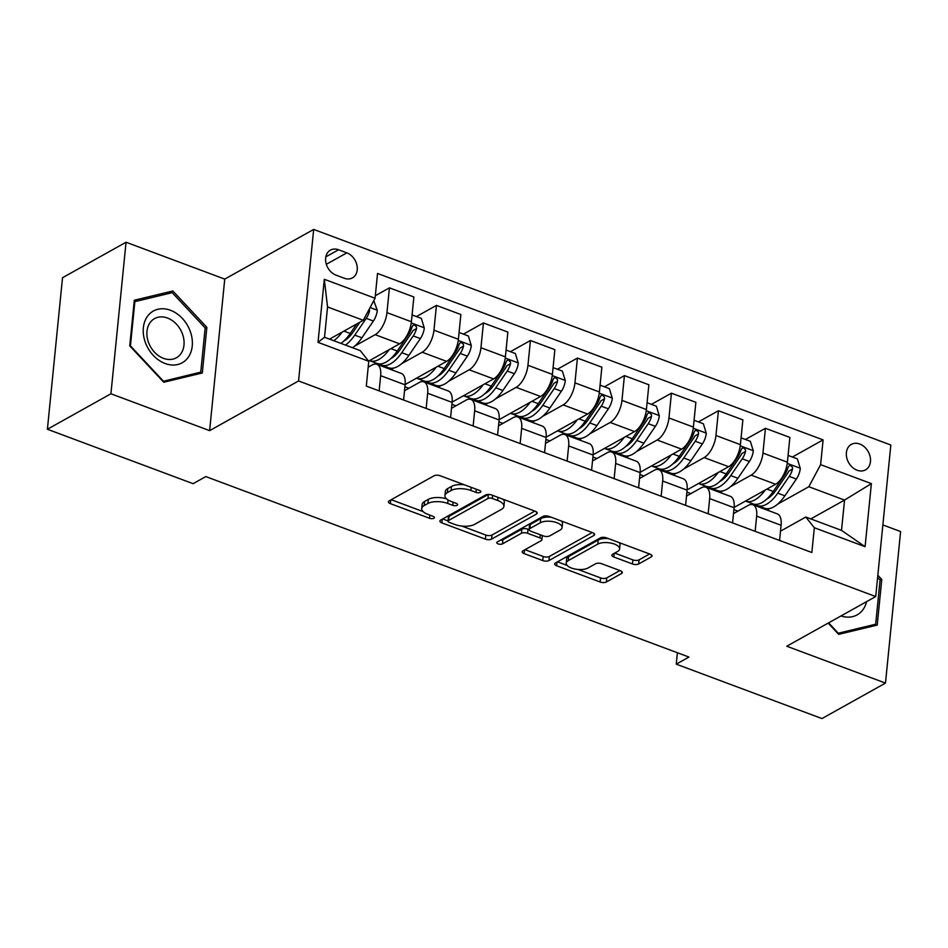 <?xml version="1.0" encoding="UTF-8"?>
<svg xmlns="http://www.w3.org/2000/svg" width="948" height="948" viewBox="0 0 948 948"><rect width="100%" height="100%" fill="white"/><g stroke="black" fill="none" stroke-linecap="round" stroke-linejoin="round"><path stroke-width="1.42" d="M480.292 492.356A3.128 1.339 -174.3 0 0 480.826 491.704A3.128 1.339 -174.3 0 0 479.463 490.424L440.251 475.778A4.467 1.92 -174.3 0 0 434.066 475.789L389.166 500.864A4.467 1.92 -174.3 0 0 388.407 501.8A4.467 1.92 -174.3 0 0 390.363 503.637L429.574 518.283A3.128 1.339 -174.3 0 0 433.9 518.272A3.128 1.339 -174.3 0 0 434.433 517.62A3.128 1.339 -174.3 0 0 433.07 516.328L427.998 514.432A14.315 6.138 -174.3 0 1 421.73 508.555A14.315 6.138 -174.3 0 1 424.159 505.568L427.904 503.483A14.315 6.138 -174.3 0 1 447.693 503.435L452.777 505.331A3.128 1.339 -174.3 0 0 457.102 505.32A3.128 1.339 -174.3 0 0 457.635 504.668A3.128 1.339 -174.3 0 0 456.261 503.376L451.189 501.48A14.315 6.138 -174.3 0 1 444.932 495.603A14.315 6.138 -174.3 0 1 447.361 492.616L451.106 490.519A14.315 6.138 -174.3 0 1 470.895 490.471L475.967 492.368A3.128 1.339 -174.3 0 0 480.292 492.356M859.741 444.019A14.576 11.222 60.8 0 0 851.316 444.387A14.576 11.222 60.8 0 0 846.73 457.647A14.576 11.222 60.8 0 0 857.122 470.232A14.576 11.222 60.8 0 0 865.536 469.853A14.576 11.222 60.8 0 0 870.122 456.592A14.576 11.222 60.8 0 0 859.741 444.019M632.47 563.965A4.467 1.92 -174.3 0 0 638.656 563.953L651.252 556.914A4.467 1.92 -174.3 0 0 652.011 555.978A4.467 1.92 -174.3 0 0 650.055 554.142L606.507 537.883A4.467 1.92 -174.3 0 0 600.321 537.895L555.433 562.97A4.467 1.92 -174.3 0 0 554.675 563.906A4.467 1.92 -174.3 0 0 556.63 565.743L600.179 582.013A4.467 1.92 -174.3 0 0 606.365 581.989L621.58 573.493A4.467 1.92 -174.3 0 0 622.338 572.556A4.467 1.92 -174.3 0 0 620.383 570.72L601.743 563.764A4.467 1.92 -174.3 0 0 595.557 563.776L588.009 567.994A11.969 5.131 -174.3 0 1 574.405 568.895A11.969 5.131 -174.3 0 1 566.229 563.112A11.969 5.131 -174.3 0 1 568.267 560.612L597.821 544.105A11.969 5.131 -174.3 0 1 611.424 543.204A11.969 5.131 -174.3 0 1 619.601 548.987A11.969 5.131 -174.3 0 1 617.563 551.487L612.645 554.236A4.467 1.92 -174.3 0 0 611.887 555.173A4.467 1.92 -174.3 0 0 613.842 557.009L632.47 563.965L632.885 559.877A4.467 1.92 -174.3 0 0 639.07 559.853L649.605 553.976M786.781 646.228L885.479 683.093L821.952 718.572L676.256 664.157L688.959 657.059L205.799 476.583L193.096 483.681L47.4 429.254L110.928 393.776L209.627 430.641L298.561 380.966L875.715 596.553L786.781 646.228M536.473 514.041A4.467 1.92 -174.3 0 0 537.232 513.105A4.467 1.92 -174.3 0 0 535.276 511.268L491.728 495.01A4.467 1.92 -174.3 0 0 485.542 495.022L440.654 520.096A4.467 1.92 -174.3 0 0 439.896 521.033A4.467 1.92 -174.3 0 0 441.851 522.869L485.4 539.139A4.467 1.92 -174.3 0 0 491.585 539.116L536.473 514.041L536.675 512.038M549.117 516.447L592.666 532.705A4.467 1.92 -174.3 0 1 594.621 534.542A4.467 1.92 -174.3 0 1 593.863 535.478L548.975 560.552A4.467 1.92 -174.3 0 1 542.789 560.576L524.149 553.608A4.467 1.92 -174.3 0 1 522.194 551.772A4.467 1.92 -174.3 0 1 522.952 550.835L541.154 540.668A4.467 1.92 -174.3 0 0 541.924 539.732A4.467 1.92 -174.3 0 0 539.957 537.895L527.598 533.274A4.467 1.92 -174.3 0 0 521.412 533.297L502.464 543.879A3.128 1.339 -174.3 0 1 498.897 544.116A3.128 1.339 -174.3 0 1 496.764 542.6A3.128 1.339 -174.3 0 1 497.297 541.948L542.931 516.459A4.467 1.92 -174.3 0 1 549.117 516.447M336.03 275.157L344.302 278.25A14.125 10.866 60.8 0 0 352.455 277.882A14.125 10.866 60.8 0 0 356.898 265.049A14.125 10.866 60.8 0 0 346.838 252.855L338.566 249.762A14.125 10.866 60.8 0 0 330.414 250.13A14.125 10.866 60.8 0 0 325.97 262.963A14.125 10.866 60.8 0 0 336.03 275.157M298.561 380.966L313.681 229.428L890.836 445.015L875.715 596.553M368.772 361.306L318.018 342.346L324.311 279.281L375.076 298.241L363.274 320.294L327.546 306.951L324.524 337.263L360.24 350.606L368.772 361.306L366.307 386.085L811.855 552.518L814.332 527.74L805.8 517.039L841.516 530.37L844.55 500.07L808.822 486.727L777.573 504.182M792.421 457.019L823.101 439.884L377.541 273.462L375.076 298.241M823.101 439.884L820.624 464.662L871.378 483.622L865.086 546.7L814.332 527.74M209.627 430.641L224.747 279.103L126.048 242.238L110.928 393.776M126.048 242.238L62.521 277.717L47.4 429.254M885.479 683.093L900.6 531.555L882.861 524.931M224.747 279.103L313.681 229.428M677.393 652.734L676.256 664.157M363.274 320.294L329.537 339.135M810.813 518.912L844.55 500.07L871.378 483.622M769.989 508.412L767.062 510.048M733.906 509.657L737.9 511.15M745.412 439.469L765.427 428.295L789.862 437.419L787.397 462.197A18.225 8.627 110.5 0 1 775.594 484.262L734.119 507.417M765.427 428.295L762.95 453.073A18.225 8.627 110.5 0 1 751.148 475.126L730.576 486.632M722.992 490.863L720.065 492.498M686.909 492.107L690.902 493.6M698.415 421.907L718.43 410.733L742.865 419.869L740.388 444.648A18.225 8.627 110.5 0 1 728.597 466.7L687.122 489.867M718.43 410.733L715.953 435.511A18.225 8.627 110.5 0 1 704.151 457.576L683.567 469.07M675.995 473.301L673.068 474.936M639.9 474.545L643.893 476.038M651.418 404.358L671.421 393.183L695.868 402.308L693.391 427.086A18.225 8.627 110.5 0 1 681.588 449.151L640.125 472.305M671.421 393.183L668.956 417.961A18.225 8.627 110.5 0 1 657.154 440.014L636.57 451.521M628.986 455.751L626.071 457.386M592.903 456.995L596.896 458.488M604.421 386.796L624.424 375.621L648.87 384.758L646.394 409.536A18.225 8.627 110.5 0 1 634.591 431.589L593.128 454.756M624.424 375.621L621.959 400.4A18.225 8.627 110.5 0 1 610.157 422.464L589.573 433.959M581.989 438.189L579.062 439.825M545.906 439.434L549.899 440.927M557.424 369.246L577.427 358.071L601.873 367.196L599.397 391.974A18.225 8.627 110.5 0 1 587.594 414.039L546.131 437.194M577.427 358.071L574.95 382.85A18.225 8.627 110.5 0 1 563.159 404.903L542.576 416.409M534.992 420.639L532.065 422.275M498.909 421.884L502.902 423.377M510.415 351.684L530.43 340.51L554.864 349.646L552.4 374.424A18.225 8.627 110.5 0 1 540.597 396.477L499.134 419.644M530.43 340.51L527.953 365.288A18.225 8.627 110.5 0 1 516.15 387.353L495.579 398.847M487.995 403.078L485.068 404.713M451.912 404.322L455.905 405.815M463.418 334.134L483.433 322.96L507.867 332.084L505.391 356.863A18.225 8.627 110.5 0 1 493.6 378.927L452.125 402.082M483.433 322.96L480.956 347.738A18.225 8.627 110.5 0 1 469.153 369.791L448.582 381.286M440.998 385.528L438.071 387.163M404.903 386.772L408.896 388.265M416.421 316.573L436.436 305.398L460.87 314.535L458.394 339.313A18.225 8.627 110.5 0 1 446.603 361.366L405.128 384.533M436.436 305.398L433.959 330.177A18.225 8.627 110.5 0 1 422.156 352.241L401.573 363.736M393.989 367.966L391.074 369.601M375.325 295.729L389.427 287.848L413.873 296.973L411.396 321.751A18.225 8.627 110.5 0 1 399.594 343.816L368.618 361.117M389.427 287.848L386.962 312.627A18.225 8.627 110.5 0 1 375.159 334.68L354.576 346.174M368.191 367.196L372.137 364.992A18.225 8.627 110.5 0 1 376.877 364.305A18.225 8.627 110.5 0 1 380.658 375.692L379.141 390.884M404.512 390.718L419.135 382.554A18.225 8.627 110.5 0 1 423.875 381.854A18.225 8.627 110.5 0 1 427.666 393.254L426.15 408.446M451.509 408.268L466.132 400.103A18.225 8.627 110.5 0 1 470.872 399.416A18.225 8.627 110.5 0 1 474.664 410.804L473.147 425.996M498.518 425.83L513.129 417.665A18.225 8.627 110.5 0 1 517.869 416.966A18.225 8.627 110.5 0 1 521.661 428.366L520.144 443.557M545.515 443.38L560.126 435.215A18.225 8.627 110.5 0 1 564.878 434.528A18.225 8.627 110.5 0 1 568.658 445.916L567.141 461.107M592.512 460.941L607.135 452.777A18.225 8.627 110.5 0 1 611.875 452.078A18.225 8.627 110.5 0 1 615.655 463.477L614.138 478.669M639.509 478.491L654.132 470.327A18.225 8.627 110.5 0 1 658.872 469.639A18.225 8.627 110.5 0 1 662.664 481.027L661.147 496.219M686.506 496.053L701.129 487.888A18.225 8.627 110.5 0 1 705.869 487.189A18.225 8.627 110.5 0 1 709.661 498.589L708.144 513.78M733.515 513.603L748.126 505.438A18.225 8.627 110.5 0 1 752.866 504.751A18.225 8.627 110.5 0 1 756.658 516.139L755.141 531.33M780.512 531.164L805.8 517.039M376.877 364.305L401.312 373.429A18.225 8.627 110.5 0 1 405.104 384.829L403.587 400.02M379.354 365.229L379.473 363.985M423.875 381.854L448.309 390.991A18.225 8.627 110.5 0 1 452.101 402.379L450.584 417.57M426.351 382.779L426.47 381.534M470.872 399.416L495.318 408.541A18.225 8.627 110.5 0 1 499.098 419.94L497.582 435.132M473.348 400.34L473.479 399.096M517.869 416.966L542.315 426.102A18.225 8.627 110.5 0 1 546.095 437.49L544.579 452.682M520.345 417.89L520.476 416.646M564.878 434.528L589.312 443.652A18.225 8.627 110.5 0 1 593.104 455.052L591.588 470.244M567.354 435.452L567.473 434.208M611.875 452.078L636.309 461.214A18.225 8.627 110.5 0 1 640.101 472.602L638.585 487.793M614.351 453.002L614.47 451.758M658.872 469.639L683.307 478.764A18.225 8.627 110.5 0 1 687.099 490.163L685.582 505.355M661.349 470.564L661.467 469.319M705.869 487.189L730.315 496.325A18.225 8.627 110.5 0 1 734.096 507.713L732.579 522.905M708.346 488.113L708.476 486.869M752.866 504.751L777.313 513.875A18.225 8.627 110.5 0 1 781.093 525.275L779.576 540.467M808.822 486.727L820.624 464.662M755.343 505.675L755.473 504.431M327.546 306.951L324.311 279.281M324.524 337.263L318.018 342.346M865.086 546.7L841.516 530.37M163.755 382.245L202.315 372.979L206.865 327.344L172.868 290.977L134.308 300.243L129.746 345.878L163.755 382.245M828.161 623.109L838.66 634.354L877.22 625.087L881.782 579.453L877.836 575.235M168.009 293.69L172.868 290.977M205.124 328.328L206.865 327.344M880.028 580.425L881.782 579.453M464.342 484.772A14.315 6.138 -174.3 0 0 451.509 486.431L451.106 490.519M444.932 495.603L445.335 491.502A14.315 6.138 -174.3 0 1 447.764 488.516L451.509 486.431M446.472 498.79A14.315 6.138 -174.3 0 0 428.318 499.383L427.904 503.483M421.73 508.555L422.144 504.466A14.315 6.138 -174.3 0 1 424.574 501.468L428.318 499.383M391.228 499.714L423.164 511.636M461.712 526.033L485.803 535.039A4.467 1.92 -174.3 0 0 491.988 535.028L534.826 511.102M442.716 518.947L448.049 520.938M492.296 498.47A3.128 1.339 -174.3 0 0 487.971 498.482L448.558 520.488A3.128 1.339 -174.3 0 0 448.025 521.151A3.128 1.339 -174.3 0 0 449.399 522.431L454.744 524.434A14.315 6.138 -174.3 0 0 474.545 524.386L501.48 509.337A14.315 6.138 -174.3 0 0 503.909 506.351A14.315 6.138 -174.3 0 0 497.653 500.473L492.296 498.47L492.616 495.33M448.025 521.151L448.44 517.051A3.128 1.339 -174.3 0 1 448.973 516.399L488.279 494.441M503.909 506.351L504.312 502.25A14.315 6.138 -174.3 0 0 502.89 499.169M592.216 532.539L549.378 556.464L548.975 560.552M525.014 549.686L543.192 556.476A4.467 1.92 -174.3 0 0 549.378 556.464M541.924 539.732L542.327 535.632A4.467 1.92 -174.3 0 0 542.327 535.525M529.126 529.6L528.012 529.185A4.467 1.92 -174.3 0 0 521.827 529.197L502.867 539.779L502.464 543.879M500.461 540.182A3.128 1.339 -174.3 0 0 502.867 539.779M560.055 530.11A11.969 5.131 -174.3 0 0 562.081 527.609A11.969 5.131 -174.3 0 0 553.916 521.838A11.969 5.131 -174.3 0 0 540.313 522.739L529.896 528.557A4.467 1.92 -174.3 0 0 529.138 529.494A4.467 1.92 -174.3 0 0 531.093 531.33L543.453 535.94A4.467 1.92 -174.3 0 0 549.639 535.928L560.055 530.11M562.081 527.609L562.496 523.521A11.969 5.131 -174.3 0 0 561.37 521.021M551.262 517.241A11.969 5.131 -174.3 0 0 540.716 518.639L540.313 522.739M529.138 529.494L529.541 525.393A4.467 1.92 -174.3 0 1 530.299 524.457L540.716 518.639M614.707 553.075L632.885 559.877M619.601 548.987L620.004 544.887A11.969 5.131 -174.3 0 0 619.068 542.564M608.355 538.571A11.969 5.131 -174.3 0 0 598.235 540.016L597.821 544.105M566.229 563.112L566.643 559.024A11.969 5.131 -174.3 0 1 568.67 556.523L598.235 540.016M577.889 569.428L600.582 577.913A4.467 1.92 -174.3 0 0 606.767 577.901L619.921 570.554M557.495 561.82L567.177 565.435M342.204 332.061A34.863 16.495 110.5 0 1 333.767 340.711M373.785 300.646L377.304 310.458A12.075 5.712 110.5 0 1 373.382 321.028L361.899 337.808A34.863 16.495 110.5 0 1 352.573 347.738M356.756 323.932L350.25 333.459A34.863 16.495 110.5 0 1 340.913 343.389M345.428 345.072A34.863 16.495 -69.5 0 0 354.753 335.142L366.236 318.362A12.075 5.712 -69.5 0 0 369.542 311.039L369.329 308.977M359.908 322.178L353.391 331.705A28.938 13.699 110.5 0 1 343.733 341.114M389.201 349.622A34.863 16.495 110.5 0 1 369.85 360.75A34.863 16.495 110.5 0 1 369.519 360.619M412.072 314.949L421.362 318.421L424.301 328.02A12.075 5.712 110.5 0 1 420.379 338.59L408.896 355.37A34.863 16.495 110.5 0 1 388.656 367.777L381.511 365.11A34.863 16.495 -69.5 0 0 401.762 352.692L413.233 335.924A12.075 5.712 -69.5 0 0 416.539 328.601L416.433 326.752L414.584 325.057L413.127 325.271L412.024 326.906A12.075 5.712 110.5 0 1 408.718 334.229L397.248 351.009A34.863 16.495 110.5 0 1 376.996 363.428L369.85 360.75M379.39 363.914A34.863 16.495 -69.5 0 0 381.511 365.11M416.539 328.601L412.89 330.639A6.15 2.915 110.5 0 1 411.87 332.475L400.388 349.255A28.938 13.699 110.5 0 1 390.73 358.676M436.199 367.172A34.863 16.495 110.5 0 1 416.859 378.311A34.863 16.495 110.5 0 1 416.516 378.169M459.081 332.511L468.359 335.983L471.298 345.57A12.075 5.712 110.5 0 1 467.376 356.14L455.905 372.92A34.863 16.495 110.5 0 1 435.653 385.326L428.508 382.66A34.863 16.495 -69.5 0 0 448.76 370.253L460.23 353.474A12.075 5.712 -69.5 0 0 463.536 346.15L463.43 344.314L461.581 342.619L460.124 342.832L459.022 344.468A12.075 5.712 110.5 0 1 455.727 351.791L444.245 368.571A34.863 16.495 110.5 0 1 424.005 380.978L416.859 378.311M426.387 381.475A34.863 16.495 -69.5 0 0 428.508 382.66M463.536 346.15L459.887 348.2A6.15 2.915 110.5 0 1 458.868 350.037L447.385 366.817A28.938 13.699 110.5 0 1 437.727 376.226M483.196 384.734A34.863 16.495 110.5 0 1 463.856 395.861A34.863 16.495 110.5 0 1 463.513 395.731M506.078 350.061L515.356 353.533L518.307 363.131A12.075 5.712 110.5 0 1 514.373 373.702L502.902 390.481A34.863 16.495 110.5 0 1 482.651 402.888L475.505 400.222A34.863 16.495 -69.5 0 0 495.757 387.803L507.239 371.035A12.075 5.712 -69.5 0 0 510.534 363.712L510.427 361.863L508.578 360.169L507.121 360.382L506.031 362.029A12.075 5.712 110.5 0 1 502.724 369.341L491.242 386.12A34.863 16.495 110.5 0 1 471.002 398.539L463.856 395.861M473.384 399.025A34.863 16.495 -69.5 0 0 475.505 400.222M510.534 363.712L506.884 365.75A6.15 2.915 110.5 0 1 505.865 367.587L494.394 384.367A28.938 13.699 110.5 0 1 484.724 393.787M530.193 402.284A34.863 16.495 110.5 0 1 510.854 413.423A34.863 16.495 110.5 0 1 510.51 413.281M553.075 367.623L562.365 371.095L565.304 380.681A12.075 5.712 110.5 0 1 561.382 391.251L549.899 408.031A34.863 16.495 110.5 0 1 529.659 420.438L522.514 417.772A34.863 16.495 -69.5 0 0 542.754 405.365L554.236 388.585A12.075 5.712 -69.5 0 0 557.543 381.262L557.424 379.425L555.587 377.731L554.118 377.944L553.028 379.579A12.075 5.712 110.5 0 1 549.721 386.903L538.239 403.682A34.863 16.495 110.5 0 1 517.999 416.089L510.854 413.423M520.381 416.587A34.863 16.495 -69.5 0 0 522.514 417.772M557.543 381.262L553.881 383.312A6.15 2.915 110.5 0 1 552.862 385.149L541.391 401.928A28.938 13.699 110.5 0 1 531.721 411.337M190.299 331.492A29.613 22.788 60.8 0 0 157.878 309.273A29.613 22.788 60.8 0 0 145.305 342.299A29.613 22.788 60.8 0 0 177.714 364.518A29.613 22.788 60.8 0 0 190.299 331.492M182.514 334.099A22.42 17.254 60.8 0 0 154.548 318.611A22.42 17.254 60.8 0 0 148.457 342.275A22.42 17.254 60.8 0 0 176.423 357.763A22.42 17.254 60.8 0 0 182.514 334.099M163.388 381.12L130.433 345.878L134.853 301.654L172.216 292.671L205.159 327.913L200.751 372.137L162.926 381.369M134.118 302.068L134.853 301.654M196.911 374.282L200.751 372.137M840.983 615.951A29.613 22.788 60.8 0 0 866.567 601.66M877.623 577.403L880.076 580.022L875.656 624.234L838.293 633.217L828.611 622.86M871.816 626.379L875.656 624.234M577.202 419.846A34.863 16.495 110.5 0 1 557.851 430.973A34.863 16.495 110.5 0 1 557.507 430.842M600.072 385.172L609.363 388.644L612.301 398.243A12.075 5.712 110.5 0 1 608.379 408.813L596.896 425.593A34.863 16.495 110.5 0 1 576.657 438L569.511 435.333A34.863 16.495 -69.5 0 0 589.751 422.915L601.233 406.147A12.075 5.712 -69.5 0 0 604.54 398.824L604.421 396.975L602.584 395.28L601.127 395.494L600.025 397.141A12.075 5.712 110.5 0 1 596.719 404.452L585.248 421.232A34.863 16.495 110.5 0 1 564.996 433.651L557.851 430.973M567.378 434.137A34.863 16.495 -69.5 0 0 569.511 435.333M604.54 398.824L600.878 400.862A6.15 2.915 110.5 0 1 599.871 402.699L588.388 419.478A28.938 13.699 110.5 0 1 578.718 428.899M624.199 437.395A34.863 16.495 110.5 0 1 604.848 448.534A34.863 16.495 110.5 0 1 604.516 448.392M647.069 402.734L656.36 406.206L659.298 415.793A12.075 5.712 110.5 0 1 655.376 426.363L643.893 443.143A34.863 16.495 110.5 0 1 623.654 455.55L616.508 452.883A34.863 16.495 -69.5 0 0 636.748 440.476L648.231 423.697A12.075 5.712 -69.5 0 0 651.537 416.373L651.418 414.537L649.581 412.842L648.124 413.055L647.022 414.691A12.075 5.712 110.5 0 1 643.716 422.014L632.245 438.794A34.863 16.495 110.5 0 1 611.993 451.201L604.848 448.534M614.387 451.698A34.863 16.495 -69.5 0 0 616.508 452.883M651.537 416.373L647.875 418.424A6.15 2.915 110.5 0 1 646.868 420.26L635.385 437.04A28.938 13.699 110.5 0 1 625.727 446.449M671.196 454.957A34.863 16.495 110.5 0 1 651.857 466.084A34.863 16.495 110.5 0 1 651.513 465.954M694.066 420.284L703.357 423.756L706.296 433.355A12.075 5.712 110.5 0 1 702.373 443.925L690.902 460.704A34.863 16.495 110.5 0 1 670.651 473.111L663.505 470.445A34.863 16.495 -69.5 0 0 683.757 458.026L695.228 441.258A12.075 5.712 -69.5 0 0 698.534 433.935L698.427 432.087L696.579 430.392L695.121 430.605L694.019 432.252A12.075 5.712 110.5 0 1 690.725 439.564L679.242 456.344A34.863 16.495 110.5 0 1 658.99 468.762L651.857 466.084M661.384 469.248A34.863 16.495 -69.5 0 0 663.505 470.445M698.534 433.935L694.884 435.973A6.15 2.915 110.5 0 1 693.865 437.81L682.382 454.59A28.938 13.699 110.5 0 1 672.725 464.01M718.193 472.507A34.863 16.495 110.5 0 1 698.854 483.646A34.863 16.495 110.5 0 1 698.51 483.504M741.075 437.846L750.354 441.318L753.305 450.904A12.075 5.712 110.5 0 1 749.37 461.475L737.9 478.254A34.863 16.495 110.5 0 1 717.648 490.673L710.502 487.995A34.863 16.495 -69.5 0 0 730.754 475.588L742.225 458.808A12.075 5.712 -69.5 0 0 745.531 451.485L745.424 449.648L743.576 447.954L742.118 448.167L741.028 449.802A12.075 5.712 110.5 0 1 737.722 457.126L726.239 473.905A34.863 16.495 110.5 0 1 705.999 486.312L698.854 483.646M708.381 486.81A34.863 16.495 -69.5 0 0 710.502 487.995M745.531 451.485L741.881 453.535A6.15 2.915 110.5 0 1 740.862 455.372L729.379 472.151A28.938 13.699 110.5 0 1 719.722 481.56M765.19 490.069A34.863 16.495 110.5 0 1 745.851 501.196A34.863 16.495 110.5 0 1 745.507 501.065M788.072 455.396L797.351 458.868L800.302 468.466A12.075 5.712 110.5 0 1 796.379 479.036L784.897 495.816A34.863 16.495 110.5 0 1 764.645 508.223L757.511 505.557A34.863 16.495 -69.5 0 0 777.751 493.138L789.234 476.37A12.075 5.712 -69.5 0 0 792.54 469.047L792.421 467.198L790.585 465.504L789.115 465.717L788.025 467.364A12.075 5.712 110.5 0 1 784.719 474.675L773.236 491.455A34.863 16.495 110.5 0 1 752.996 503.874L745.851 501.196M755.378 504.36A34.863 16.495 -69.5 0 0 757.511 505.557M792.54 469.047L788.878 471.085A6.15 2.915 110.5 0 1 787.859 472.922L776.388 489.701A28.938 13.699 110.5 0 1 766.719 499.122M775.594 484.262L751.148 475.126M728.597 466.7L704.151 457.576M681.588 449.151L657.154 440.014M634.591 431.589L610.157 422.464M587.594 414.039L563.159 404.903M540.597 396.477L516.15 387.353M493.6 378.927L469.153 369.791M446.603 361.366L422.156 352.241M399.594 343.816L375.159 334.68M405.104 384.829L380.658 375.692M411.396 321.751L386.962 312.627M458.394 339.313L433.959 330.177M452.101 402.379L427.666 393.254M505.391 356.863L480.956 347.738M499.098 419.94L474.664 410.804M552.4 374.424L527.953 365.288M546.095 437.49L521.661 428.366M599.397 391.974L574.95 382.85M593.104 455.052L568.658 445.916M646.394 409.536L621.959 400.4M640.101 472.602L615.655 463.477M693.391 427.086L668.956 417.961M687.099 490.163L662.664 481.027M740.388 444.648L715.953 435.511M734.096 507.713L709.661 498.589M787.397 462.197L762.95 453.073M781.093 525.275L756.658 516.139M325.828 256.884L338.566 249.762M326.325 264.314L346.838 252.855M471.203 487.343L470.895 490.471M447.764 488.516L447.361 492.616M453.085 502.191L452.777 505.331M448.037 499.975L447.693 503.435M424.574 501.468L424.159 505.568M429.882 515.143L429.574 518.283M390.73 499.987L390.363 503.637M476.275 489.239L475.967 492.368M491.988 535.028L491.585 539.116M485.803 535.039L485.4 539.139M442.206 519.22L441.851 522.869M488.374 494.441L487.971 498.482M448.973 516.399L448.558 520.488M497.961 497.333L497.653 500.473M594.064 533.475L593.863 535.478M543.192 556.476L542.789 560.576M524.517 549.97L524.149 553.608M540.277 534.755L539.957 537.895M528.012 529.185L527.598 533.274M521.827 529.197L521.412 533.297M530.299 524.457L529.896 528.557M614.197 553.359L613.842 557.009M568.67 556.523L568.267 560.612M621.77 571.49L621.58 573.493M606.767 577.901L606.365 581.989M600.582 577.913L600.179 582.013M556.986 562.093L556.63 565.743M651.454 554.912L651.252 556.914M639.07 559.853L638.656 563.953M377.233 310.221L370.087 307.555M350.25 333.459L343.934 331.101M361.899 337.808L354.753 335.142M373.382 321.028L366.236 318.362M367.658 312.093L369.542 311.039M424.23 327.783L411.254 322.936M397.248 351.009L390.931 348.651M408.896 355.37L401.762 352.692M408.718 334.229L407.83 333.897M420.379 338.59L413.233 335.924M471.227 345.333L458.251 340.486M444.245 368.571L437.929 366.212M455.905 372.92L448.76 370.253M455.727 351.791L454.827 351.459M467.376 356.14L460.23 353.474M518.224 362.894L505.248 358.048M491.242 386.12L484.938 383.762M502.902 390.481L495.757 387.803M502.724 369.341L501.824 369.009M514.373 373.702L507.239 371.035M565.233 380.444L552.257 375.598M538.239 403.682L531.935 401.324M549.899 408.031L542.754 405.365M549.721 386.903L548.833 386.571M561.382 391.251L554.236 388.585M612.23 398.006L599.255 393.159M585.248 421.232L578.932 418.874M596.896 425.593L589.751 422.915M596.719 404.452L595.83 404.121M608.379 408.813L601.233 406.147M659.227 415.556L646.252 410.709M632.245 438.794L625.929 436.436M643.893 443.143L636.748 440.476M643.716 422.014L642.827 421.682M655.376 426.363L648.231 423.697M706.224 433.118L693.249 428.271M679.242 456.344L672.926 453.985M690.902 460.704L683.757 458.026M690.725 439.564L689.824 439.232M702.373 443.925L695.228 441.258M753.222 450.667L740.246 445.821M726.239 473.905L719.923 471.547M737.9 478.254L730.754 475.588M737.722 457.126L736.821 456.794M749.37 461.475L742.225 458.808M800.231 468.229L787.255 463.382M773.236 491.455L766.932 489.097M784.897 495.816L777.751 493.138M784.719 474.675L783.818 474.344M796.379 479.036L789.234 476.37"/></g></svg>
